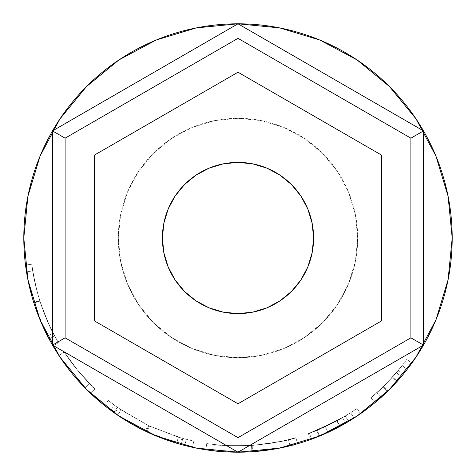 <?xml version="1.0" encoding="UTF-8"?>
<svg xmlns="http://www.w3.org/2000/svg" width="476" height="476" viewBox="0 0 476 476"><rect width="100%" height="100%" fill="white"/><g stroke="black" fill="none" stroke-linecap="round" stroke-linejoin="round"><path stroke-width="0.36" stroke-dasharray="2.38 1.78" d="M313.601 238A75.601 75.601 0 0 1 238 313.601A75.601 75.601 0 0 1 162.399 238L163.851 252.75L168.153 266.929L163.851 252.75L162.399 238A75.601 75.601 0 0 0 238 313.601A75.601 75.601 0 0 0 313.601 238A75.601 75.601 0 0 0 238 162.399A75.601 75.601 0 0 0 162.399 238L163.851 223.25L168.153 209.071L175.138 195.999L168.153 209.071L163.851 223.25L162.399 238A75.601 75.601 0 0 0 238 313.601A75.601 75.601 0 0 0 313.601 238L312.149 252.75L307.847 266.929L300.862 280.001L307.847 266.929L312.149 252.75L313.601 238A75.601 75.601 0 0 0 238 162.399A75.601 75.601 0 0 0 162.399 238A75.601 75.601 0 0 1 238 162.399A75.601 75.601 0 0 1 313.601 238L312.149 223.25L313.601 238L312.149 223.25L307.847 209.071L312.149 223.25L307.847 209.071L300.862 195.999L291.455 184.545L300.862 195.999L291.455 184.545L280.001 175.138L291.455 184.545L280.001 175.138L266.929 168.153L280.001 175.138L266.929 168.153L252.75 163.851L266.929 168.153M118.994 416.101L156.027 435.897L196.213 448.083L238 452.2L52.497 345.1L52.497 130.9L238 23.8L423.503 130.9L423.503 345.1L238 452.2L423.503 345.1L423.503 130.9L238 23.8L52.497 130.9L52.497 345.1L238 452.2L279.787 448.083L319.973 435.897L357.06 416.06M296.441 285.963L291.455 291.455L280.001 300.862L266.929 307.847L252.75 312.149L238 313.601L223.25 312.149L209.071 307.847L195.999 300.862L184.545 291.455L175.138 280.001L184.545 291.455L195.999 300.862L209.071 307.847L223.25 312.149L238 313.601L252.75 312.149L266.929 307.847L280.001 300.862L291.455 291.455L300.862 280.001L307.847 266.929L312.149 252.75M179.559 190.037L184.545 184.545L195.999 175.138L209.071 168.153L223.25 163.851L238 162.399L252.75 163.851L238 162.399L223.25 163.851L209.071 168.153L195.999 175.138L184.545 184.545L175.138 195.999L168.153 209.071L163.851 223.25M94.432 320.889L238 403.779L381.568 320.889L381.568 155.111L238 72.221L94.432 155.111L94.432 320.889L238 403.779L381.568 320.889L381.568 155.111L238 72.221L94.432 155.111L94.432 320.889M118.298 238A119.702 119.702 0 0 1 238 118.298A119.702 119.702 0 0 1 357.702 238A119.702 119.702 0 0 0 238 118.298A119.702 119.702 0 0 0 118.298 238L120.601 214.646L127.413 192.191L138.474 171.497L153.361 153.361L171.497 138.474L192.191 127.413L214.646 120.601L238 118.298L261.354 120.601L283.809 127.413L304.503 138.474L322.639 153.361L337.526 171.497L348.587 192.191L355.399 214.646L357.702 238L355.399 261.354L348.587 283.809L337.526 304.503L322.639 322.639L304.503 337.526L283.809 348.587L261.354 355.399L238 357.702L214.646 355.399L192.191 348.587L171.497 337.526L153.361 322.639L138.474 304.503L127.413 283.809L120.601 261.354L118.298 238A119.702 119.702 0 0 0 238 357.702A119.702 119.702 0 0 0 357.702 238A119.702 119.702 0 0 1 238 357.702A119.702 119.702 0 0 1 118.298 238L120.601 214.646L127.413 192.191L138.474 171.497L153.361 153.361L171.497 138.474L192.191 127.413L214.646 120.601L238 118.298L261.354 120.601L283.809 127.413L304.503 138.474L322.639 153.361L337.526 171.497L348.587 192.191L355.399 214.646L357.702 238L355.399 261.354L348.587 283.809L337.526 304.503L322.639 322.639L304.503 337.526L283.809 348.587L261.354 355.399L238 357.702L214.646 355.399L192.191 348.587L171.497 337.526L153.361 322.639L138.474 304.503L127.413 283.809L120.601 261.354L118.298 238M25.74 266.75A214.2 214.2 0 0 0 25.99 268.541L25.996 268.571A214.2 214.2 0 0 0 90.755 393.569A214.2 214.2 0 0 1 58.899 355.495A214.2 214.2 0 0 0 90.755 393.569L95.087 388.993L78.552 371.411L64.171 352.038L58.899 355.495A214.2 214.2 0 0 0 85.109 388.023A214.2 214.2 0 0 1 58.899 355.495A214.2 214.2 0 0 0 85.109 388.023A214.2 214.2 0 0 1 58.899 355.495L64.171 352.038L58.899 355.495A214.2 214.2 0 0 0 85.109 388.023L89.607 383.608A207.899 207.899 0 0 1 64.171 352.038L58.899 355.495A214.2 214.2 0 0 0 85.109 388.023L89.607 383.608A207.899 207.899 0 0 1 64.171 352.038L58.899 355.495A214.2 214.2 0 0 0 85.109 388.023L89.607 383.608A207.899 207.899 0 0 1 64.171 352.038L58.899 355.495A214.2 214.2 0 0 0 85.109 388.023L89.607 383.608A207.899 207.899 0 0 1 64.171 352.038L58.899 355.495L64.171 352.038L58.899 355.495L59.53 356.453L58.899 355.495L64.171 352.038A207.899 207.899 0 0 0 95.087 388.993L90.755 393.569L95.087 388.993L78.552 371.411L64.171 352.038A207.899 207.899 0 0 0 89.607 383.608A207.899 207.899 0 0 1 64.171 352.038A207.899 207.899 0 0 0 89.607 383.608A207.899 207.899 0 0 1 64.171 352.038A207.899 207.899 0 0 0 95.087 388.993L90.755 393.569L86.537 389.463L59.899 357.006L40.103 319.973L49.093 338.971L40.103 319.973L27.917 279.787L23.8 238L27.917 196.213L40.103 156.027L59.899 118.994M104.405 405.433A214.2 214.2 0 0 0 113.758 412.484L104.405 405.433A214.2 214.2 0 0 0 110.712 410.276L117.602 415.161L145.162 431.036A214.2 214.2 0 0 0 146.775 431.803L176.602 443.21L184.718 445.471A214.2 214.2 0 0 0 192.471 447.303L181.166 444.524A214.2 214.2 0 0 0 192.471 447.303L193.809 441.151L182.838 438.45A207.899 207.899 0 0 1 181.784 438.152L148.732 425.758L118.322 407.997A207.899 207.899 0 0 1 117.411 407.355L108.338 400.512L104.405 405.433A214.2 214.2 0 0 0 110.712 410.276L114.454 405.207L121.142 409.949L147.893 425.36L145.162 431.036A214.2 214.2 0 0 0 146.775 431.803L149.458 426.103L178.405 437.176L176.602 443.21L146.775 431.803L149.458 426.103A207.899 207.899 0 0 1 147.893 425.36L145.162 431.036L117.602 415.161L121.142 409.949L117.602 415.161L110.712 410.276L114.454 405.207A207.899 207.899 0 0 1 108.338 400.512L104.405 405.433L113.758 412.484L117.411 407.355L113.758 412.484A214.2 214.2 0 0 0 114.692 413.15A214.2 214.2 0 0 1 113.758 412.484M248.633 451.938L205.816 449.766A214.2 214.2 0 0 0 234.109 452.164M234.561 452.17A214.2 214.2 0 0 0 234.573 452.17L219.317 451.385L206.614 449.885L219.168 451.373L234.085 452.164M242.802 452.146A214.2 214.2 0 0 0 247.324 451.998M242.825 452.146L247.33 451.998A214.2 214.2 0 0 0 278.859 448.267M283.16 447.386L278.865 448.267A214.2 214.2 0 0 0 297.423 443.793L297.429 443.793A214.2 214.2 0 0 0 297.619 443.739L291.645 445.375M316.064 437.468L327.672 432.523L340.066 426.317L310.525 439.55A214.2 214.2 0 0 0 320.657 435.611M320.616 435.629L320.663 435.605A214.2 214.2 0 0 0 360.594 413.65A214.2 214.2 0 0 1 345.719 423.14L332.296 430.328L321.092 435.427M389.802 389.118L403.202 374.344A214.2 214.2 0 0 0 411.883 363.081A214.2 214.2 0 0 1 401.226 376.7L396.431 372.619L383.126 386.869L370.947 397.835L374.975 402.678A214.2 214.2 0 0 0 378.331 399.828L388.029 390.885L383.614 386.387L388.029 390.885M383.555 395.145L374.975 402.678L370.947 397.835L383.614 386.387L398.347 370.334L403.202 374.344A214.2 214.2 0 0 0 407.147 369.424L402.172 365.556A207.899 207.899 0 0 1 392.111 377.545L376.76 392.813L380.967 397.508A214.2 214.2 0 0 0 452.2 238L448.083 196.213L435.897 156.027L416.101 118.994M387.196 391.694L387.523 391.379L383.126 386.869L387.523 391.379L401.226 376.7L391.058 387.851L378.331 399.828M314.945 437.902L328.006 432.375L325.358 426.657L309.424 433.249C311.958 432.773 321.169 428.62 337.067 420.778L308.388 433.624L310.525 439.55A214.2 214.2 0 0 0 319.652 436.028L317.254 430.203L345.314 416.066L348.563 421.456L319.937 435.909L348.563 421.456A214.2 214.2 0 0 0 360.594 413.65L356.988 408.479A207.899 207.899 0 0 1 345.314 416.066L348.563 421.456A214.2 214.2 0 0 0 354.019 418.059L350.61 412.763L354.019 418.059A214.2 214.2 0 0 0 360.594 413.65L356.988 408.479A207.899 207.899 0 0 1 342.553 417.696L325.358 426.657L328.006 432.375L328.862 431.976M297.429 443.793L284.904 447L270.225 449.76L252.607 451.7L239.267 452.194M247.33 451.998L269.6 449.856L284.41 447.113L297.423 443.793M236.977 452.2L234.567 452.17M146.025 431.446L114.692 413.15L118.322 407.997L114.692 413.15L146.025 431.446L148.732 425.758L146.025 431.446L180.077 444.221L146.025 431.446M181.166 444.524A214.2 214.2 0 0 1 180.077 444.221L181.784 438.152L180.077 444.221A214.2 214.2 0 0 0 181.166 444.524L182.838 438.45L181.166 444.524L192.471 447.303L193.809 441.151A207.899 207.899 0 0 1 186.289 439.366L184.718 445.471A214.2 214.2 0 0 0 192.471 447.303M27.424 277.228L25.99 268.541M40.317 320.479L45.976 332.914L52.949 345.879L43.239 327.155L36.717 311.268L32.166 297.28L28.102 280.709L32.576 298.696L38.913 317.028M28.084 280.62L32.921 299.838L39.526 318.563M25.996 268.571L27.507 277.692M27.971 280.061L25.514 265.049L27.923 279.823M40.085 319.92L33.748 302.528C42.102 324.941 47.213 337.085 49.093 338.971C47.279 337.169 42.215 325.191 33.915 303.051C30.143 290.562 27.668 280.18 26.501 271.903L32.719 270.904C33.855 278.966 36.259 289.045 39.919 301.135L33.915 303.051L39.919 301.135C47.975 322.621 52.884 334.241 54.645 336.002L49.093 338.971L54.645 336.002C52.836 334.2 47.874 322.407 39.758 300.63L33.748 302.528L39.758 300.63C36.2 288.801 33.855 278.888 32.719 270.904L26.501 271.903L26.68 272.998M357.006 59.899L319.973 40.103L279.787 27.917L238 23.8L196.213 27.917L156.027 40.103L118.994 59.899M388.196 390.719L389.493 389.433M416.101 357.006L435.897 319.973L448.083 279.787L452.2 238A214.2 214.2 0 0 0 238 23.8A214.2 214.2 0 0 0 23.8 238M162.399 238L163.851 252.75L168.153 266.929L175.138 280.001L184.545 291.455L195.999 300.862L209.071 307.847M26.882 274.206L27.935 279.882M34.248 304.093L33.736 302.48L39.74 300.582C44.203 313.987 48.677 324.852 53.175 333.188L58.393 342.708C58.959 343.678 46.951 324.031 39.776 300.677C35.397 285.838 32.725 273.694 31.761 264.251L32.719 270.904L26.501 271.903L32.719 270.904L31.761 264.251L25.514 265.049L26.501 271.903L25.514 265.049L31.761 264.251C32.737 273.742 35.397 285.85 39.74 300.582L33.736 302.48L33.136 300.558M32.612 298.821L28.001 280.215M27.715 278.769L25.514 265.049L32.642 298.904M39.8 319.223L52.949 345.879L58.393 342.708L52.949 345.879L47.57 336.074L53.175 333.188L47.57 336.074L34.879 306.008M33.171 300.671L33.766 302.581L39.776 300.677L33.766 302.581L38.074 314.886M31.761 264.251L25.514 265.049L31.761 264.251L34.486 280.471L36.813 290.408L41.168 304.926L45.761 317.165L49.986 326.726L58.393 342.708L49.962 326.673L44.911 315.064L41.287 305.283L38.193 295.447L34.48 280.447L31.761 264.251M33.213 273.837L37.318 292.318L40.9 304.134L44.601 314.285L49.558 325.816L54.329 335.407L47.255 320.693L41.061 304.61L37.425 292.692L33.213 273.837M54.573 335.86L54.335 335.413L54.573 335.86M90.755 393.569L73.721 375.457L61.023 358.672L73.721 375.457L83.83 386.702M178.405 437.176L186.289 439.366L184.718 445.471L176.602 443.21L178.405 437.176L149.458 426.103A207.899 207.899 0 0 1 147.893 425.36L121.142 409.949L114.454 405.207A207.899 207.899 0 0 1 108.338 400.512L117.411 407.355A207.899 207.899 0 0 0 118.322 407.997L148.732 425.758L181.784 438.152A207.899 207.899 0 0 0 182.838 438.45L193.809 441.151A207.899 207.899 0 0 1 186.289 439.366L178.405 437.176M286.79 446.571L251.905 451.748L251.495 445.465C275.467 444.084 296.768 437.414 295.864 437.688C293.817 439.36 279.251 441.936 252.179 445.417C227.903 447.256 205.632 443.358 206.762 443.537L205.816 449.766L206.762 443.537C205.715 443.364 227.48 447.196 251.495 445.465L251.905 451.748L250.078 451.861M205.816 449.766C204.638 449.582 227.576 453.598 252.607 451.7L252.179 445.417L269.279 443.531L283.523 440.853L295.864 437.688L297.619 443.739L295.864 437.688L283.047 440.96L268.672 443.626L251.495 445.465L234.216 445.863L219.698 445.09L207.53 443.656L219.894 445.108L234.704 445.875L252.179 445.417L252.607 451.7C280.519 448.112 295.525 445.459 297.619 443.739M206.947 443.567L207.53 443.656L206.947 443.567M248.174 445.649L231.187 445.786L215.045 444.626L231.074 445.786L248.174 445.649M214.533 444.572L215.039 444.626L214.533 444.572M255.41 445.167L272.088 443.085L287.801 439.848L272.218 443.067L255.41 445.167M288.295 439.723L287.813 439.842L288.295 439.723M285.767 446.809L289.973 445.798L288.45 439.687C286.314 440.943 274.099 442.858 251.804 445.441L252.22 451.73L272.534 449.398M277.966 448.44L279.12 448.213M238 452.2L224.916 451.801L213.659 450.814L230.985 452.087L252.22 451.73L251.804 445.441C229.027 445.822 216.556 445.524 214.379 444.554L213.659 450.814C215.925 451.813 228.783 452.117 252.22 451.73C228.908 452.129 216.056 451.819 213.659 450.814L214.379 444.554C216.699 445.53 229.176 445.828 251.804 445.441L252.22 451.73L251.804 445.441C274.212 442.841 286.427 440.919 288.45 439.687L289.973 445.798C287.903 447.065 275.318 449.041 252.22 451.73L266.715 450.266L279.436 448.154M344.767 423.7L345.719 423.14L342.553 417.696L345.719 423.14A214.2 214.2 0 0 0 360.594 413.65M335.663 428.644L337.978 427.442M310.525 439.55A214.2 214.2 0 0 0 319.652 436.028L317.254 430.203A207.899 207.899 0 0 1 308.388 433.624L337.067 420.778L340.066 426.317L337.067 420.778L322.68 427.87L309.424 433.249L311.584 439.164L309.424 433.249L325.358 426.657L342.553 417.696A207.899 207.899 0 0 0 356.988 408.479A207.899 207.899 0 0 1 345.314 416.066L317.254 430.203A207.899 207.899 0 0 1 308.388 433.624L310.525 439.55L338.632 427.091M312.387 438.866L312.887 438.682M331.278 430.828L328.077 432.339M326.655 432.993L323.061 434.588M321.258 435.356L320.431 435.701M315.451 437.706L311.584 439.164M316.707 430.429L317.064 430.28L316.707 430.429M318.515 429.673L320.747 428.721L318.515 429.673M323.579 427.466L337.127 420.748L350.61 412.763A207.899 207.899 0 0 1 336.794 420.927L323.579 427.466M320.759 435.564L340.132 426.282L337.127 420.748C325.917 426.448 319.069 429.691 316.588 430.477L319.003 436.29M337.127 420.748L340.132 426.282L354.019 418.059L350.61 412.763L337.127 420.748M350.61 412.763L354.019 418.059L350.61 412.763A207.899 207.899 0 0 1 336.794 420.927L339.787 426.472A214.2 214.2 0 0 0 354.019 418.059L350.61 412.763M318.968 436.308L316.588 430.477C319.021 429.703 325.757 426.52 336.794 420.927L339.787 426.472L323.668 434.326M321.455 435.272L320.711 435.588M374.975 402.678L385.411 393.408M387.119 391.772L380.967 397.508C383.049 395.925 388.475 390.51 397.24 381.264L392.557 377.052C383.995 386.072 378.735 391.326 376.76 392.813L384.781 385.233L392.557 377.052L402.172 365.556A207.899 207.899 0 0 1 398.347 370.334L385.792 384.215L370.947 397.835L384.352 385.661L396.431 372.619A207.899 207.899 0 0 0 406.772 359.404A207.899 207.899 0 0 1 396.431 372.619L401.226 376.7A214.2 214.2 0 0 0 411.883 363.081L406.772 359.404A207.899 207.899 0 0 1 402.172 365.556L407.147 369.424A214.2 214.2 0 0 0 411.883 363.081L406.772 359.404A207.899 207.899 0 0 1 402.172 365.556L407.147 369.424L402.172 365.556A207.899 207.899 0 0 1 398.347 370.334L403.202 374.344M392.557 377.052L397.24 381.264L407.147 369.424L402.172 365.556L392.557 377.052M402.172 365.556L407.147 369.424L402.172 365.556A207.899 207.899 0 0 1 392.111 377.545L396.776 381.776A214.2 214.2 0 0 0 407.147 369.424L402.172 365.556M380.967 397.508L376.76 392.813C378.64 391.397 383.757 386.31 392.111 377.545L396.776 381.776L396.163 382.448M391.849 387.036L391.552 387.345M289.819 445.839L289.313 445.964L289.819 445.839M278.865 448.267L259.563 451.111L244.741 452.093M354.019 418.059L340.132 426.282L323.258 434.499L339.787 426.472A214.2 214.2 0 0 0 354.019 418.059M390.885 388.023L396.776 381.776A214.2 214.2 0 0 0 407.147 369.424L397.24 381.264L381.341 397.168L388.952 389.969M168.153 266.929L175.138 280.001M211.374 308.757L223.25 312.149L238 313.601L252.75 312.149L266.929 307.847L280.001 300.862L291.455 291.455L300.862 280.001M307.847 209.071L300.862 195.999M264.626 167.243L252.75 163.851L238 162.399L223.25 163.851L209.071 168.153L195.999 175.138L184.545 184.545L175.138 195.999"/><path stroke-width="0.71" d="M300.862 280.001L291.455 291.455L280.001 300.862L266.929 307.847L252.75 312.149L238 313.601L223.25 312.149L209.071 307.847L195.999 300.862L184.545 291.455L175.138 280.001L168.153 266.929L163.851 252.75L162.399 238A75.601 75.601 0 0 1 238 162.399A75.601 75.601 0 0 1 313.601 238L312.149 252.75L307.847 266.929L300.862 280.001L296.441 285.963M52.497 345.1L238 452.2L423.503 345.1L423.503 130.9L238 23.8L52.497 130.9L52.497 345.1L238 452.2L423.503 345.1L423.503 130.9L410.901 138.177L238 38.348L65.099 138.177L65.099 337.823L238 437.652L410.901 337.823L410.901 138.177L410.901 337.823L423.503 345.1L410.901 337.823L238 437.652L238 452.2L238 437.652L65.099 337.823L52.497 345.1L65.099 337.823L65.099 138.177L238 38.348L410.901 138.177L423.503 130.9L238 23.8L238 38.348L238 23.8L52.497 130.9L65.099 138.177L52.497 130.9L52.497 345.1M238 403.779L94.432 320.889L94.432 155.111L238 72.221L381.568 155.111L381.568 320.889L238 403.779L94.432 320.889L94.432 155.111L238 72.221L381.568 155.111L381.568 320.889L238 403.779M175.138 195.999L184.545 184.545L195.999 175.138L209.071 168.153L223.25 163.851L238 162.399L252.75 163.851L266.929 168.153L280.001 175.138L291.455 184.545L300.862 195.999L307.847 209.071L312.149 223.25L313.601 238A75.601 75.601 0 0 1 238 313.601A75.601 75.601 0 0 1 162.399 238L163.851 223.25L168.153 209.071L175.138 195.999L179.559 190.037M300.862 195.999L307.847 209.071M175.138 280.001L168.153 266.929M83.83 386.702L87.977 390.891L118.994 416.101L86.537 389.463L59.899 357.006L40.103 319.973L27.917 279.787L23.8 238A214.2 214.2 0 0 1 238 23.8A214.2 214.2 0 0 1 452.2 238A214.2 214.2 0 0 1 238 452.2A214.2 214.2 0 0 1 23.8 238A214.2 214.2 0 0 0 25.74 266.75M90.755 393.569A214.2 214.2 0 0 0 104.405 405.433M113.758 412.484A214.2 214.2 0 0 0 181.166 444.524M192.471 447.303A214.2 214.2 0 0 0 205.816 449.766M234.109 452.164A214.2 214.2 0 0 0 234.561 452.17M234.573 452.17A214.2 214.2 0 0 0 242.802 452.146M297.619 443.739A214.2 214.2 0 0 0 310.525 439.55M360.594 413.65A214.2 214.2 0 0 0 374.975 402.678M378.331 399.828A214.2 214.2 0 0 0 380.967 397.508M403.202 374.344L390.034 388.886M323.668 434.326L316.064 437.468M234.085 452.164L242.825 452.146M239.267 452.194L236.977 452.2M27.935 279.882L27.424 277.228M39.526 318.563L40.317 320.479M27.507 277.692L28.084 280.62M38.883 316.951L40.18 320.152M416.101 118.994L389.463 86.537L357.006 59.899L389.463 86.537L416.101 118.994L435.897 156.027L448.083 196.213L452.2 238L448.083 279.787L435.897 319.973L416.101 357.006L389.463 389.463L357.006 416.101L319.973 435.897L279.787 448.083L238 452.2L196.213 448.083L156.027 435.897L118.994 416.101M118.994 59.899L86.537 86.537L59.899 118.994L86.537 86.537L118.994 59.899L156.027 40.103L196.213 27.917L238 23.8L279.787 27.917L319.973 40.103L357.006 59.899M357.06 416.06L388.196 390.719M389.493 389.433L416.101 357.006M23.8 238L27.917 196.213L40.103 156.027L59.899 118.994M163.851 223.25L162.399 238M312.149 252.75L313.601 238M26.68 272.998L26.882 274.206M33.136 300.558L32.612 298.821M28.001 280.215L27.715 278.769M34.879 306.008L34.248 304.093M38.074 314.886L39.8 319.223M32.642 298.904L33.171 300.671M59.53 356.453L61.023 358.672L59.53 356.453M250.078 451.861L248.633 451.938M291.645 445.375L286.79 446.571M272.534 449.398L277.966 448.44M279.12 448.213L285.767 446.809M328.862 431.976L335.663 428.644M337.978 427.442L344.767 423.7M311.584 439.164L312.387 438.866M312.887 438.682L314.945 437.902M338.632 427.091L331.278 430.828M328.077 432.339L326.655 432.993M323.061 434.588L321.258 435.356M320.431 435.701L315.451 437.706M319.003 436.29L319.372 436.141M319.515 436.081L320.759 435.564M320.711 435.588L318.968 436.308M385.411 393.408L387.196 391.694M387.744 391.165L383.555 395.145M396.163 382.448L391.849 387.036M391.552 387.345L389.011 389.915M388.761 390.159L387.119 391.772M279.031 448.231L283.16 447.386M244.771 452.093L237.566 452.2M319.455 436.105L320.955 435.486L319.455 436.105M388.952 389.969L390.885 388.023M209.071 307.847L211.374 308.757M266.929 168.153L264.626 167.243"/></g></svg>
